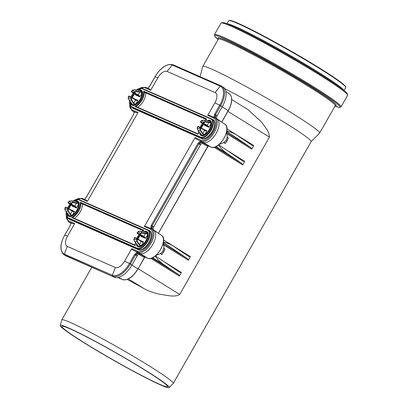 <?xml version="1.0" encoding="UTF-8"?>
<svg xmlns="http://www.w3.org/2000/svg" width="408" height="408" viewBox="0 0 408 408"><rect width="100%" height="100%" fill="white"/><g stroke="black" fill="none" stroke-linecap="round" stroke-linejoin="round"><path stroke-width="0.61" d="M163.22 243.219L163.537 243.413L163.333 243.765M226.583 132.131L226.899 132.325L226.695 132.677M163.424 242.128C166.688 242.734 170.019 244.076 173.415 246.162L188.868 256.545L190.409 256.627L188.353 260.238L187.512 258.708L163.373 242.434M226.787 131.039C230.051 131.646 233.381 132.988 236.778 135.074L252.231 145.457L253.776 145.539L251.716 149.149L250.874 147.619L226.736 131.351M218.79 144.83L243.112 161.231L244.744 161.369L242.684 164.98L241.847 163.45L227.639 153.872C223.844 151.281 220.835 148.308 218.627 144.962M226.552 132.279C228.383 138.603 226.032 142.581 219.504 144.218M155.428 255.918L179.841 272.376L181.381 272.457L179.321 276.063L178.485 274.538L164.276 264.96C160.477 262.37 157.473 259.396 155.264 256.051M231.724 99.567L248.064 109.691L261.508 122.002L266.699 129.173L268.852 133.069L269.448 137.114L179.714 294.443C174.634 297.626 166.989 295.152 160.936 294.464C154.882 293.352 149.297 291.445 144.182 288.736A64.148 3.947 -150.3 0 0 127.158 279.429M163.19 243.367C165.021 249.691 162.67 253.669 156.136 255.301M169.121 387.6L173.196 383.484A64.148 3.947 -150.3 0 0 173.237 383.433A64.148 3.947 -150.3 0 0 134.115 356.735A64.148 3.947 -150.3 0 0 70.558 322.555A64.148 3.947 -150.3 0 0 61.797 319.872A64.148 3.947 -150.3 0 0 61.771 319.933L60.308 325.533A62.643 3.856 -150.3 0 0 112.832 359.861A62.643 3.856 -150.3 0 0 169.121 387.6A62.643 3.856 -150.3 0 0 131.381 361.733A62.643 3.856 -150.3 0 0 68.886 328.098A62.643 3.856 -150.3 0 0 60.308 325.533M173.237 383.433L311.161 141.622A64.148 3.947 -150.3 0 0 282.744 121.38A64.148 3.947 -150.3 0 0 224.777 88.648M70.191 328.904A60.863 3.743 -150.3 0 0 61.878 326.359A60.863 3.743 -150.3 0 0 112.888 359.764A60.863 3.743 -150.3 0 0 167.611 386.667A60.863 3.743 -150.3 0 0 130.489 361.335A60.863 3.743 -150.3 0 0 70.191 328.904M311.146 141.653L319.597 133.12A67.269 4.136 -150.3 0 0 319.637 133.064A67.269 4.136 -150.3 0 0 278.608 105.07A67.269 4.136 -150.3 0 0 211.966 69.222A67.269 4.136 -150.3 0 0 202.776 66.407A67.269 4.136 -150.3 0 0 202.751 66.473L200.078 76.668M200.542 141.061L197.982 143.381L198.869 143.876C199.946 142.249 201.139 141.653 202.455 142.086L197.37 139.521C195.784 138.695 195.029 138.042 195.111 137.552L144.366 226.511C144.707 226.185 145.636 226.338 147.15 226.965L151.215 228.761M149.726 89.107L145.595 87.292A0.801 0.689 113.8 0 1 145.656 87.322L149.726 89.107L150.69 90.306L157.84 77.765A9.608 4.886 121.8 0 1 167.096 71.415L215.133 92.565A9.608 4.886 121.8 0 1 214.883 102.882L207.733 115.423C208.07 115.097 208.998 115.25 210.513 115.877L214.583 117.672M76.633 199.293A12.76 6.487 121.8 0 1 81.319 198.747A0.801 0.689 -66.2 0 1 82.288 198.41L86.363 200.195L87.327 201.394L138.067 112.435L136.16 112.567L134.166 112.022M137.18 252.149L134.62 254.47L135.507 254.964C136.583 253.337 137.776 252.741 139.087 253.174L134.008 250.609C132.416 249.783 131.667 249.13 131.743 248.64L124.593 261.181A9.608 4.886 121.8 0 1 115.337 267.531L67.3 246.376A9.608 4.886 121.8 0 1 67.549 236.064L74.705 223.523L72.797 223.655L70.788 223.1M134.222 112.042L134.15 111.971C134.314 112.312 134.013 113.286 133.253 114.893L133.289 114.934M215.419 118.116C214.751 117.234 214.776 116.112 215.485 114.75L220.641 105.708A18.421 9.364 -58.2 0 0 221.712 86.251A18.421 9.364 -58.2 0 0 221.121 85.94A0.801 0.689 -66.2 0 0 221.044 85.899L173.007 64.75A0.801 0.689 -66.2 0 1 173.084 64.785L220.968 85.874M152.051 229.204C151.388 228.322 151.409 227.2 152.118 225.838L198.869 143.876L199.578 144.34C200.629 142.693 201.654 141.989 202.664 142.224L204 143.024M70.854 223.13L70.788 223.059C71.043 222.712 70.37 225.604 69.89 225.981L69.921 226.022M129.514 104.173L131.728 110.563L133.472 111.705A13.612 6.921 -58.2 0 0 133.62 111.792A13.612 6.921 -58.2 0 0 133.987 111.981L134.176 112.062M134.62 254.47L129.464 263.512L130.351 264.007L135.507 254.964L136.211 255.428C137.261 253.781 138.292 253.077 139.296 253.307L139.674 253.475A13.612 6.921 -58.2 0 0 152.495 244.973A13.612 6.921 -58.2 0 0 153.648 230.143A13.612 6.921 -58.2 0 0 153.505 230.056L151.705 229A13.561 6.895 -58.2 0 0 151.343 228.817A0.801 0.689 113.8 0 0 150.374 229.153A12.76 6.487 121.8 0 1 150.042 242.852A12.76 6.487 121.8 0 1 137.751 251.282L131.743 248.64M205.484 120.406A10.409 5.294 121.8 0 1 205.928 120.09A0.801 0.408 -58.2 0 0 206.448 119.371A0.801 0.408 -58.2 0 0 206.346 118.784L143.57 91.142L144.248 91.927L206.387 119.289M143.57 91.142A10.409 5.294 121.8 0 1 134.859 106.417L135.935 106.508A10.812 5.498 -58.2 0 0 144.248 91.927L145.717 92.835A10.812 5.498 121.8 0 1 137.659 107.263M198.033 133.85L135.895 106.488L198.033 133.855A0.403 0.342 113.8 0 0 197.63 134.059A0.801 0.408 -58.2 0 0 198.227 133.778A0.801 0.408 -58.2 0 0 198.574 132.983A10.409 5.294 121.8 0 1 198.747 131.274M206.321 119.524L145.717 92.835M142.117 231.494A10.409 5.294 121.8 0 1 144.06 230.347L80.208 202.23A10.409 5.294 121.8 0 1 71.492 217.505L72.568 217.597A10.812 5.498 -58.2 0 0 80.886 203.016L143.412 230.551M135.135 245.142L72.527 217.576L135.135 245.147M80.208 202.23L82.35 203.924L143.152 230.699M71.492 217.505L135.344 245.621L135.252 245.198L135.344 245.621A10.409 5.294 121.8 0 1 135.385 242.362M144.06 230.347L143.57 230.617L144.06 230.347M74.292 218.351A10.812 5.498 -58.2 0 0 82.35 203.924M199.578 144.34L200.466 144.86L153.714 226.833L153.036 229.158L153.398 229.995M203.893 142.979L202.179 142.989L200.466 144.86M139.087 253.174L140.77 254.174L138.817 254.077L137.103 255.949L131.942 264.996L130.351 264.007A18.421 9.364 -58.2 0 1 112.608 276.175A0.801 0.689 113.8 0 1 112.358 275.242L64.321 254.092A0.801 0.689 113.8 0 0 64.571 255.026L114.204 277.165A18.421 9.364 -58.2 0 0 131.942 264.996M67.3 246.376L64.321 254.092A17.758 9.027 121.8 0 1 64.78 235.034L64.729 235.023C59.889 244.203 59.639 250.767 63.98 254.709L65.576 255.699A18.421 9.364 -58.2 0 0 66.167 256.01L114.204 277.165M147.864 88.291L149.92 85.777L155.076 76.735A17.758 9.027 121.8 0 1 172.176 65.005L220.213 86.154A0.801 0.689 -66.2 0 1 221.044 85.899L223.309 87.241A18.421 9.364 -58.2 0 1 222.238 106.697L217.076 115.745L216.398 118.07L216.76 118.907M222.166 106.825L228.337 110.69C232.489 102.745 232.8 97.073 229.26 93.682A16.08 8.175 121.8 0 1 228.184 110.578L221.835 121.977M216.475 118.422L221.641 122.084M207.733 115.423L213.736 118.065A12.76 6.487 121.8 0 1 213.404 131.764A12.76 6.487 121.8 0 1 201.113 140.194A0.801 0.689 113.8 0 0 201.292 141.244A13.561 6.895 -58.2 0 0 214.154 132.631A13.561 6.895 -58.2 0 0 215.067 117.912L216.867 118.968A13.612 6.921 121.8 0 1 217.01 119.059A13.612 6.921 121.8 0 1 215.863 133.885A13.612 6.921 121.8 0 1 203.036 142.387L211.069 147.099A0.403 0.342 113.8 0 0 211.099 147.115C218.749 151.225 232.463 128.367 224.813 124.159A13.388 6.803 121.8 0 1 223.681 138.74A13.388 6.803 121.8 0 1 211.069 147.099L208.473 145.957A0.403 0.342 113.8 0 0 208.503 145.967A0.403 0.342 113.8 0 0 208.503 145.972A0.403 0.342 113.8 0 0 208.534 145.982M203.128 142.8L208.473 145.957L207.799 146.579M201.991 143.116L207.703 146.487L158.467 233.065M153.112 229.505L158.279 233.172M134.008 250.609L137.929 252.333L147.706 258.188A0.403 0.342 113.8 0 0 147.737 258.203C155.382 262.313 169.101 239.455 161.446 235.243A13.388 6.803 121.8 0 1 160.319 249.824A13.388 6.803 121.8 0 1 147.706 258.188L145.11 257.04A0.403 0.342 113.8 0 0 145.171 257.071M139.76 253.888L145.11 257.04L144.437 257.667M197.37 139.521L202.455 142.086M70.814 223.151L70.62 223.069A13.612 6.921 121.8 0 1 70.258 222.88A13.612 6.921 121.8 0 1 70.11 222.794L68.366 221.651A13.561 6.895 -58.2 0 0 68.876 221.927L72.797 223.655M152.414 229.413C151.985 228.669 152.128 227.618 152.847 226.267L151.23 225.344L150.588 228.48M215.776 118.325C215.347 117.581 215.49 116.53 216.209 115.178L214.598 114.255L213.95 117.392M131.458 91.418L132.585 90.071L131.692 91.004A4.294 2.183 121.8 0 1 134.319 92.162L134.094 92.55L134.579 92.815L134.191 93.08L139.857 96.89L139.184 95.64L139.011 96.033L136.007 94.707L131.529 91.897M131.677 91.025L131.417 91.377A0.403 0.403 0 0 0 131.549 91.917A0.403 0.342 -66.2 0 1 131.468 91.392L134.094 92.55A0.403 0.342 113.8 0 0 134.191 93.08L131.565 91.922L135.318 94.248M139.184 95.64L134.579 92.815L134.798 92.427L136.063 91.581L141.836 92.361A0.403 0.311 -15.6 0 1 141.953 92.407A8.007 4.07 -58.2 0 0 140.882 90.862A8.007 4.07 -58.2 0 0 140.444 90.653M134.798 92.427L134.319 92.162L136.027 91.198A5.799 2.948 -58.2 0 0 134.614 89.734L139.934 90.52A7.982 4.06 121.8 0 1 141.836 92.361L140.066 91.596L136.027 91.198L136.063 91.581M137.945 95.406L140.066 91.596M135.879 94.187L135.354 94.906L139.857 96.89L141.78 93.514L141.545 92.565L141.953 92.407L142.346 93.478A0.403 0.281 175.9 0 0 141.78 93.514A7.609 3.866 121.8 0 1 135.951 103.739L136.206 104.244A8.007 4.07 -58.2 0 0 142.346 93.478M135.925 94.646A0.403 0.367 -51.9 0 0 136.007 94.707L135.354 94.906L135.619 94.442M133.385 103.316L134.936 104.453L134.971 104.086L133.773 103.132L133.385 103.316L131.121 99.802L131.473 99.629L131.585 98.063L131.101 97.798L131.121 99.802A5.799 2.948 -58.2 0 1 128.648 99.358L132.447 104.474A8.007 4.07 -58.2 0 0 132.707 104.611A8.007 4.07 -58.2 0 0 135.033 104.535A0.403 0.291 -110.4 0 1 134.936 104.453A7.982 4.06 121.8 0 1 131.718 103.775M131.585 98.063L131.804 97.675L135.558 100.001L135.568 99.567L131.84 97.262A0.403 0.403 0 0 0 131.779 97.226A0.403 0.342 113.8 0 1 131.815 97.247L131.804 97.675L131.325 97.41L131.101 97.798A4.294 2.183 121.8 0 1 128.474 96.64L128.683 96.278M128.581 96.742L128.311 98.563M131.738 97.211L129.188 96.089A0.403 0.342 -66.2 0 0 129.152 96.069L131.779 97.226A0.403 0.342 113.8 0 0 131.325 97.41L128.698 96.252A0.403 0.342 -66.2 0 1 129.152 96.069A0.403 0.403 0 0 0 128.642 96.237L128.132 98.119L128.648 99.358M136.206 104.244L135.033 104.535L134.971 104.086L135.951 103.739L137.873 100.363L136.634 100.2L131.83 97.252M131.473 99.629L133.773 103.132L135.558 100.001L136.41 100.501L136.634 100.195L135.578 99.578M136.41 100.501L137.873 100.363L134.324 98.797M225.446 143.147L228.317 138.2A0.403 0.403 0 0 0 228.138 137.761L227.19 137.175L228.138 137.761L228.22 138.286M223.773 142.576L224.992 143.33A0.403 0.403 0 0 0 225.44 143.244L224.956 143.31A0.403 0.342 113.8 0 0 225.359 143.259M202.434 133.722L203.99 134.859L204.026 134.492L202.822 133.533L202.434 133.722L200.17 130.208L200.527 130.035L200.634 128.469L200.155 128.204L200.17 130.208A5.799 2.948 -58.2 0 1 197.696 129.764L201.501 134.88A8.007 4.07 -58.2 0 0 204.087 134.941A0.403 0.291 -110.4 0 1 203.99 134.859A7.982 4.06 121.8 0 1 200.767 134.181M200.634 128.469L200.858 128.081L204.607 130.407L204.632 129.984L200.879 127.658A0.403 0.403 0 0 0 200.828 127.633A0.403 0.342 113.8 0 1 200.869 127.653L200.858 128.081L200.374 127.816L200.155 128.204A4.294 2.183 121.8 0 1 197.528 127.046L197.737 126.684M197.63 127.148L197.36 128.969M200.792 127.617L198.242 126.495A0.403 0.342 -66.2 0 0 198.201 126.475L200.828 127.633A0.403 0.342 113.8 0 0 200.374 127.816L197.747 126.659A0.403 0.342 -66.2 0 1 198.201 126.475A0.403 0.403 0 0 0 197.696 126.643L197.181 128.52L197.696 129.764M205.26 134.65L204.087 134.941L204.026 134.492L205 134.145L205.26 134.65A8.007 4.07 -58.2 0 0 211.4 123.884A0.403 0.281 175.9 0 0 210.834 123.92A7.609 3.866 121.8 0 1 205 134.145L206.927 130.769L204.643 129.989M200.527 130.035L202.822 133.533L204.607 130.407L205.464 130.907L205.683 130.601L200.889 127.668M205.464 130.907L206.927 130.769L203.378 129.203M200.506 121.824L201.639 120.477L200.741 121.411A4.294 2.183 121.8 0 1 203.368 122.568L203.148 122.956L203.628 123.221L203.245 123.486L208.906 127.296L208.233 126.047L208.06 126.439L205.061 125.113L200.578 122.303M200.731 121.431L200.466 121.783A0.403 0.403 0 0 0 200.603 122.323A0.403 0.342 -66.2 0 1 200.522 121.798L203.148 122.956A0.403 0.342 113.8 0 0 203.245 123.486L200.614 122.329L204.342 124.639M208.233 126.047L203.628 123.221L203.852 122.834L205.117 121.987L210.885 122.767A0.403 0.311 -15.6 0 1 211.002 122.813A8.007 4.07 -58.2 0 0 209.936 121.268A8.007 4.07 -58.2 0 0 209.676 121.13A8.007 4.07 -58.2 0 0 209.498 121.059M203.852 122.834L203.368 122.568L205.076 121.604A5.799 2.948 -58.2 0 0 203.663 120.141L208.983 120.921A7.982 4.06 121.8 0 1 210.885 122.767L209.12 122.002L205.076 121.604L205.117 121.987M206.994 125.812L209.12 122.002M204.933 124.593L204.403 125.312L208.906 127.296L210.834 123.92L210.599 122.971L211.002 122.813L211.4 123.884M204.979 125.052A0.403 0.367 -51.9 0 0 205.01 125.083L205.01 125.083A0.403 0.367 -51.9 0 0 205.061 125.113L204.403 125.312L204.668 124.848M162.083 254.235L164.949 249.288A0.403 0.403 0 0 0 164.776 248.849L163.827 248.263L164.776 248.849L164.858 249.375M160.405 253.664L161.629 254.419A0.403 0.403 0 0 0 162.078 254.332L161.594 254.398A0.403 0.342 113.8 0 0 161.996 254.347M139.072 244.81L140.627 245.947L140.663 245.58L139.459 244.621L139.072 244.81L136.808 241.296L137.165 241.118L137.272 239.557L136.792 239.292L136.808 241.296A5.799 2.948 -58.2 0 1 134.334 240.853L138.134 245.968A8.007 4.07 -58.2 0 0 140.724 246.029A0.403 0.291 -110.4 0 1 140.627 245.947A7.982 4.06 121.8 0 1 137.404 245.269M137.272 239.557L137.491 239.17L141.244 241.495L141.27 241.072L137.527 238.751A0.403 0.403 0 0 0 137.465 238.721A0.403 0.342 113.8 0 1 137.501 238.736L137.491 239.17L137.011 238.904L136.792 239.292A4.294 2.183 121.8 0 1 134.166 238.134L134.375 237.767M134.268 238.236L133.997 240.057M137.43 238.706L134.875 237.584A0.403 0.342 -66.2 0 0 134.839 237.563L137.465 238.721A0.403 0.342 113.8 0 0 137.011 238.904L134.385 237.747A0.403 0.342 -66.2 0 1 134.839 237.563A0.403 0.403 0 0 0 134.329 237.731L133.819 239.618L134.334 240.853M141.897 245.738L140.724 246.029L140.663 245.58L141.637 245.234L141.897 245.738A8.007 4.07 -58.2 0 0 148.038 234.972A0.403 0.281 175.9 0 0 147.472 235.008A7.609 3.866 121.8 0 1 141.637 245.234L143.565 241.857L142.321 241.689L137.516 238.746M137.165 241.118L139.459 244.621L141.244 241.495L142.096 241.995L142.321 241.689L141.27 241.072M142.096 241.995L143.565 241.857L140.01 240.292M137.379 232.499L138.276 231.566L137.379 232.499A4.294 2.183 121.8 0 1 140.005 233.656L139.786 234.044L140.265 234.309L139.878 234.575L145.544 238.384L144.871 237.135L144.697 237.527L141.698 236.201L137.216 233.391M137.144 232.912L137.103 232.871A0.403 0.403 0 0 0 137.241 233.412L141.005 235.742M144.871 237.135L140.265 234.309L140.485 233.922L141.755 233.075L147.523 233.855A0.403 0.311 -15.6 0 1 147.64 233.901A8.007 4.07 -58.2 0 0 146.574 232.351A8.007 4.07 -58.2 0 0 146.314 232.218A8.007 4.07 -58.2 0 0 146.13 232.147M140.485 233.922L140.005 233.656L141.714 232.688A5.799 2.948 -58.2 0 0 140.301 231.229L145.62 232.009A7.982 4.06 121.8 0 1 147.523 233.855L145.758 233.09L141.714 232.688L141.755 233.075M143.631 236.9L145.758 233.09M139.786 234.044A0.403 0.342 113.8 0 0 139.878 234.575L137.251 233.417A0.403 0.342 -66.2 0 1 137.159 232.886L139.786 234.044M141.566 235.681L141.041 236.4L145.544 238.384L147.472 235.008L147.232 234.059L147.64 233.901L148.038 234.972M141.612 236.14A0.403 0.367 -51.9 0 0 141.647 236.171L141.647 236.171A0.403 0.367 -51.9 0 0 141.698 236.201L141.041 236.4L141.306 235.936M68.095 202.506L69.222 201.159L68.33 202.093A4.294 2.183 121.8 0 1 70.956 203.25L70.732 203.638L71.211 203.903L70.829 204.168L76.49 207.978L75.817 206.729L75.648 207.121L72.644 205.795L68.167 202.985M68.314 202.113L68.049 202.465A0.403 0.403 0 0 0 68.187 203.006L71.951 205.336M75.817 206.729L71.211 203.903L71.436 203.516L72.701 202.669L78.474 203.449A0.403 0.311 -15.6 0 1 78.591 203.495A8.007 4.07 -58.2 0 0 77.52 201.95A8.007 4.07 -58.2 0 0 77.081 201.741M71.436 203.516L70.956 203.25L72.665 202.281A5.799 2.948 -58.2 0 0 71.247 200.823L76.566 201.603A7.982 4.06 121.8 0 1 78.474 203.449L76.704 202.684L72.665 202.281L72.701 202.669M74.577 206.494L76.704 202.684M70.732 203.638A0.403 0.342 113.8 0 0 70.829 204.168L68.202 203.011A0.403 0.342 -66.2 0 1 68.105 202.48L70.732 203.638M72.517 205.275L71.987 205.994L76.49 207.978L78.418 204.602L78.183 203.653L78.591 203.495L78.984 204.566A0.403 0.281 175.9 0 0 78.418 204.602A7.609 3.866 121.8 0 1 72.583 214.827L72.843 215.332A8.007 4.07 -58.2 0 0 78.984 204.566M72.563 205.734A0.403 0.367 -51.9 0 0 72.593 205.765L72.593 205.765A0.403 0.367 -51.9 0 0 72.644 205.795L71.987 205.994L72.257 205.53M70.018 214.404L71.573 215.541L71.609 215.174L70.406 214.215L70.018 214.404L67.754 210.89L68.111 210.712L68.218 209.151L67.738 208.886L67.754 210.89A5.799 2.948 -58.2 0 1 65.285 210.446L69.085 215.562A8.007 4.07 -58.2 0 0 69.34 215.699A8.007 4.07 -58.2 0 0 71.67 215.623A0.403 0.291 -110.4 0 1 71.573 215.541A7.982 4.06 121.8 0 1 68.355 214.863M70.722 204.571A8.808 4.478 -58.2 0 0 69.12 206.907A8.808 4.478 -58.2 0 0 68.406 208.309A0.403 0.342 113.8 0 1 68.452 208.335L68.442 208.763L67.963 208.498L67.738 208.886A4.294 2.183 121.8 0 1 65.112 207.728L65.321 207.361M65.112 207.764L64.943 209.651M68.218 209.151L68.442 208.763L72.196 211.089L72.216 210.666L68.462 208.34A0.403 0.403 0 0 0 68.416 208.315A0.403 0.342 113.8 0 0 67.963 208.498L65.336 207.341A0.403 0.342 -66.2 0 1 65.79 207.157A0.403 0.403 0 0 0 65.28 207.325L64.765 209.202L65.285 210.446M68.416 208.315L65.79 207.157A0.403 0.342 -66.2 0 1 65.826 207.177L68.376 208.299M72.843 215.332L71.67 215.623L71.609 215.174L72.583 214.827L74.511 211.451L72.226 210.671M68.111 210.712L70.406 214.215L72.196 211.089L73.047 211.589L73.267 211.283L68.478 208.35M73.047 211.589L74.511 211.451L70.961 209.885M187.512 258.708L163.348 243.734M163.669 244.938L188.353 260.238M250.874 147.619L226.715 132.646M227.032 133.855L251.716 149.149M244.744 161.369L227.098 150.435M181.381 272.457L163.736 261.523M150.802 258.392L179.321 276.063M138.195 268.719L179.714 294.443M227.934 111.389L269.448 137.114M253.776 145.539L226.93 128.903M214.169 147.308L242.684 164.98M190.409 256.627L163.567 239.991M178.485 274.538L151.893 258.06M152.628 257.744L164.276 264.96M241.847 163.45L215.256 146.972M215.99 146.656L227.639 153.872M128.347 278.924L144.182 288.736M345.617 86.94A66.989 4.121 -150.3 0 0 304.368 58.89A66.989 4.121 -150.3 0 0 238.374 23.414M237.879 23.577A67.386 4.146 -150.3 0 0 228.674 20.757L230.066 20.4C231.55 20.619 234.304 21.614 238.338 23.394C250.267 28.606 273.941 41.167 296.157 54.075C314.69 64.857 328.731 73.618 338.278 80.361C342.001 83.013 344.357 84.941 345.331 86.139L345.744 87.531A67.386 4.146 -150.3 0 0 304.649 59.486A67.386 4.146 -150.3 0 0 237.879 23.577M343.857 90.413A67.386 4.146 -150.3 0 0 300.533 61.435A67.386 4.146 -150.3 0 0 236.013 26.852A67.386 4.146 -150.3 0 0 227.159 23.848M340.899 88.164A72.17 4.442 -150.3 0 0 340.027 87.531L337.146 85.461A68.09 4.187 -150.3 0 0 235.105 27.219A68.09 4.187 -150.3 0 0 234.835 27.101L231.586 25.678A72.17 4.442 -150.3 0 0 230.602 25.25M221.009 23.123A72.874 4.483 -150.3 0 1 230.964 26.173A72.874 4.483 -150.3 0 1 303.164 65.01A72.874 4.483 -150.3 0 1 347.611 95.339C347.983 93.748 345.454 91.147 340.027 87.531A72.17 4.442 -150.3 0 0 231.871 25.806A72.17 4.442 -150.3 0 0 231.586 25.678C225.716 22.848 222.192 21.996 221.009 23.123L214.368 34.813L214.817 36.389L218.132 39.484A72.145 4.437 -150.3 0 1 224.548 38.694A72.145 4.437 -150.3 0 1 306.709 83.564A72.145 4.437 -150.3 0 1 334.994 106.141L339.344 107.421L341.052 106.835A72.874 4.483 -150.3 0 0 296.606 76.505A72.874 4.483 -150.3 0 0 224.41 37.669A72.874 4.483 -150.3 0 0 214.45 34.619M335.254 105.585A67.998 4.182 -150.3 0 0 299.003 79.647A67.998 4.182 -150.3 0 0 227.404 40.887A67.998 4.182 -150.3 0 0 218.479 38.979M335.463 105.539L335.218 105.754A67.269 4.136 -150.3 0 0 294.188 77.755A67.269 4.136 -150.3 0 0 227.542 41.912A67.269 4.136 -150.3 0 0 218.351 39.097L218.413 38.775M132.906 108.304L201.96 138.71L201.904 138.394L132.85 107.987L132.906 108.304A11.052 5.62 -58.2 0 1 131.687 107.299M136.43 90A10.409 5.294 121.8 0 1 141.76 88.607L210.814 119.014A10.409 5.294 121.8 0 1 210.543 130.188A10.409 5.294 121.8 0 1 200.517 137.068L131.468 106.661A0.403 0.342 -66.2 0 0 131.56 107.192L132.85 107.987A10.812 5.498 121.8 0 1 132.503 107.804L131.213 107.008A10.812 5.498 -58.2 0 0 131.56 107.192L200.614 137.598A10.812 5.498 -58.2 0 0 210.829 130.79A10.812 5.498 -58.2 0 0 211.655 119.034A10.812 5.498 -58.2 0 0 211.303 118.85A0.403 0.342 -66.2 0 0 211.268 118.83L142.219 88.424A0.403 0.342 -66.2 0 1 142.254 88.444L211.227 118.815M212.69 119.677L211.426 118.907M210.814 119.014A0.403 0.342 -66.2 0 1 211.268 118.83L212.94 119.83A10.812 5.498 121.8 0 1 212.119 131.585A10.812 5.498 121.8 0 1 201.904 138.394L200.614 137.598A0.403 0.342 113.8 0 1 200.517 137.068M201.96 138.71A11.052 5.62 -58.2 0 0 212.604 131.412A11.052 5.62 -58.2 0 0 212.889 119.549M201.113 140.194L195.111 137.552M139.995 88.21A12.76 6.487 121.8 0 1 144.682 87.659L150.69 90.306M138.067 112.435L132.059 109.788A12.76 6.487 121.8 0 1 129.678 104.861M81.319 198.747L87.327 201.394M74.705 223.523L68.697 220.876A12.76 6.487 121.8 0 1 66.315 215.949M144.366 226.511L150.374 229.153M68.325 218.387A11.052 5.62 -58.2 0 0 69.544 219.392L138.598 249.798A11.052 5.62 -58.2 0 0 149.241 242.5A11.052 5.62 -58.2 0 0 149.527 230.637L148.063 229.995M69.544 219.392L69.487 219.076L137.251 248.681A10.812 5.498 -58.2 0 0 147.466 241.873A10.812 5.498 -58.2 0 0 148.288 230.122L149.578 230.918A10.812 5.498 121.8 0 1 148.757 242.673A10.812 5.498 121.8 0 1 138.536 249.482L138.598 249.798M68.1 217.75A0.403 0.342 113.8 0 0 68.197 218.275L69.487 219.076A10.812 5.498 121.8 0 1 69.141 218.892L67.85 218.096A10.812 5.498 -58.2 0 0 68.197 218.275L137.251 248.681A0.403 0.342 113.8 0 1 137.154 248.156L68.1 217.75A10.409 5.294 121.8 0 1 66.331 211.956M73.068 201.088A10.409 5.294 121.8 0 1 78.397 199.696A0.403 0.342 -66.2 0 1 78.851 199.512L148.288 230.122A10.812 5.498 -58.2 0 0 147.941 229.939A0.403 0.342 113.8 0 0 147.451 230.102A10.409 5.294 121.8 0 1 147.181 241.276A10.409 5.294 121.8 0 1 137.154 248.156M147.864 229.903L78.892 199.532A0.403 0.342 -66.2 0 0 78.851 199.512L72.956 201.073M84.502 199.379L86.537 196.896M86.552 196.865L133.304 114.903L86.501 196.855C85.797 198.048 85.037 198.895 84.216 199.4M133.304 114.903L134.344 111.909M157.84 77.765L155.06 76.765M167.096 71.415L172.176 65.005A0.801 0.689 -66.2 0 1 173.007 64.75C166.867 63.357 160.874 67.346 155.02 76.724L149.864 85.767C149.16 86.96 148.4 87.807 147.579 88.312M215.133 92.565L220.213 86.154A17.758 9.027 121.8 0 1 219.754 105.213L222.238 106.697M214.883 102.882L219.754 105.213L214.598 114.255M197.982 143.381L151.23 225.344M124.593 261.181L129.464 263.512A17.758 9.027 121.8 0 1 112.358 275.242L115.337 267.531M67.549 236.064L64.78 235.034L69.941 225.991L64.765 235.064M63.98 254.709A18.421 9.364 -58.2 0 0 64.571 255.026L66.167 256.01M69.941 225.991L70.977 222.998M213.736 118.065A0.801 0.689 -66.2 0 1 214.705 117.728A13.561 6.895 -58.2 0 1 215.067 117.912L210.513 115.877M139.306 88.373L145.595 87.292A0.801 0.689 113.8 0 0 144.682 87.659M131.728 110.563A13.561 6.895 -58.2 0 0 132.238 110.838A0.801 0.689 -66.2 0 1 132.059 109.788M134.181 112.093L132.238 110.838L136.16 112.567M68.697 220.876A0.801 0.689 113.8 0 0 68.876 221.927L70.814 223.181M147.15 226.965L151.705 229A13.561 6.895 -58.2 0 1 150.792 243.719A13.561 6.895 -58.2 0 1 137.929 252.333A0.801 0.689 -66.2 0 1 137.751 251.282M208.299 120.824A8.41 4.274 121.8 0 1 210.385 121.074L211.273 122.206L211.523 123.267C211.696 125.185 211.099 127.378 209.738 129.841C206.662 134.451 203.929 136.292 201.532 135.369A8.41 4.274 121.8 0 1 200.374 133.61M201.297 127.913A8.41 4.274 121.8 0 1 203.607 124.185L201.312 127.923M199.67 132.6A8.808 4.478 -58.2 0 0 203.408 135.747A8.808 4.478 -58.2 0 0 209.794 129.856A8.808 4.478 -58.2 0 0 211.466 122.201A8.808 4.478 -58.2 0 0 207.075 120.641M203.133 123.889A8.808 4.478 -58.2 0 0 200.823 127.627M210.89 121.528A8.41 4.274 -58.2 0 0 210.242 121.457M201.807 135.068A8.41 4.274 -58.2 0 0 202.159 135.619M131.468 106.661A10.409 5.294 121.8 0 1 129.698 100.868M131.009 96.885A10.409 5.294 121.8 0 1 133.375 93.044M134.084 93.483A8.808 4.478 -58.2 0 0 132.488 95.819A8.808 4.478 -58.2 0 0 131.769 97.221M130.616 102.194A8.808 4.478 -58.2 0 0 136.303 104.422A8.808 4.478 -58.2 0 0 142.55 94.335A8.808 4.478 -58.2 0 0 138.026 90.234M200.058 127.291A10.409 5.294 121.8 0 1 202.424 123.451M134.859 106.417L197.63 134.059M132.753 104.662A8.41 4.274 -58.2 0 0 133.105 105.213M141.841 91.122A8.41 4.274 -58.2 0 0 141.188 91.05M132.243 97.507A8.41 4.274 121.8 0 1 132.967 96.079A8.41 4.274 121.8 0 1 134.553 93.779L132.258 97.517M139.245 90.418A8.41 4.274 121.8 0 1 141.336 90.668C146.171 92.723 136.471 108.38 132.478 104.963A8.41 4.274 121.8 0 1 131.32 103.204M141.76 88.607A0.403 0.342 -66.2 0 1 142.219 88.424L136.323 89.984M206.387 119.274A0.403 0.342 -66.2 0 1 206.346 118.784M198.512 133.289A0.403 0.265 0.9 0 1 198.574 132.983M69.391 215.75A8.41 4.274 -58.2 0 0 69.743 216.301M78.474 202.21A8.41 4.274 -58.2 0 0 77.826 202.139M68.881 208.595A8.41 4.274 121.8 0 1 69.605 207.167A8.41 4.274 121.8 0 1 71.191 204.867L68.896 208.605M75.883 201.506A8.41 4.274 121.8 0 1 77.974 201.756C82.809 203.811 73.103 219.468 69.115 216.051A8.41 4.274 121.8 0 1 67.957 214.292M67.254 213.282A8.808 4.478 -58.2 0 0 72.94 215.511A8.808 4.478 -58.2 0 0 79.188 205.423A8.808 4.478 -58.2 0 0 74.664 201.322M78.397 199.696L147.451 230.102M67.646 207.973A10.409 5.294 121.8 0 1 70.008 204.133M136.308 243.688A8.808 4.478 -58.2 0 0 140.046 246.835A8.808 4.478 -58.2 0 0 146.431 240.944A8.808 4.478 -58.2 0 0 148.099 233.289A8.808 4.478 -58.2 0 0 143.713 231.729M139.771 234.977A8.808 4.478 -58.2 0 0 137.455 238.716M136.695 238.379A10.409 5.294 121.8 0 1 139.062 234.539M144.932 231.912A8.41 4.274 121.8 0 1 147.023 232.162L147.91 233.294L148.16 234.355C148.328 236.273 147.737 238.461 146.375 240.929C143.3 245.54 140.561 247.381 138.164 246.458A8.41 4.274 121.8 0 1 137.011 244.698M137.929 239.001A8.41 4.274 121.8 0 1 140.245 235.273M147.528 232.611A8.41 4.274 -58.2 0 0 146.88 232.545M138.44 246.157A8.41 4.274 -58.2 0 0 138.791 246.707M221.794 122.186L228.281 110.67M208.503 145.972L211.099 147.115A0.403 0.342 113.8 0 0 211.135 147.125M138.628 254.204L144.34 257.576L138.042 268.989L144.493 257.683L145.156 257.065L147.737 258.203A0.403 0.342 113.8 0 0 147.773 258.213M131.871 265.124L137.894 268.877A16.08 8.175 121.8 0 1 122.405 279.5A0.403 0.342 113.8 0 0 122.431 279.516C127.658 280.719 132.86 277.21 138.042 268.989L137.991 268.974M118.539 277.318L122.405 279.5L117.815 277.481L122.431 279.516A0.403 0.342 113.8 0 0 122.461 279.526M153.714 226.833L152.847 226.267M136.211 255.428L137.103 255.949M217.076 115.745L216.209 115.178M135.293 94.233L135.956 94.676M132.07 104.173A8.007 4.07 -58.2 0 0 132.447 104.474L133.722 105.264M132.309 97.553A7.609 3.866 121.8 0 1 134.625 93.82M228.281 138.093A0.403 0.342 113.8 0 0 228.159 137.782M227.159 137.379L228.184 138.011A6.365 3.238 121.8 0 1 225.226 143.198L223.982 142.428M201.119 134.579A8.007 4.07 -58.2 0 0 201.501 134.88L202.776 135.67M201.363 127.954A7.609 3.866 121.8 0 1 203.674 124.226M164.914 249.181A0.403 0.342 113.8 0 0 164.796 248.87M163.792 248.462L164.822 249.099A6.365 3.238 121.8 0 1 161.864 254.286L160.619 253.516M137.756 245.667A8.007 4.07 -58.2 0 0 138.134 245.968L139.414 246.758M138.001 239.042A7.609 3.866 121.8 0 1 140.311 235.314M68.702 215.261A8.007 4.07 -58.2 0 0 69.085 215.562L70.36 216.352M68.947 208.636A7.609 3.866 121.8 0 1 71.257 204.908M236.778 135.074L226.93 128.969M163.567 240.057L173.415 246.162M91.785 267.291L61.797 319.872M228.674 20.757L226.955 23.771M345.744 87.531L344.026 90.551M347.611 95.339L341.052 106.835M218.351 39.097L202.776 66.407M335.218 105.754L319.637 133.064M86.363 200.195L82.227 198.38L75.944 199.456M66.152 215.261L68.366 221.651M133.324 93.014L130.953 96.864M129.632 100.776L131.213 107.008M205.372 120.391L206.453 119.32M198.089 133.875L198.686 131.182M200.007 127.271L202.373 123.42M69.962 204.102L67.59 207.953M66.269 211.864L67.85 218.096M135.145 245.234L135.323 242.27M136.644 238.359L139.011 234.508M142.01 231.479L143.596 230.449M208.519 145.977L207.856 146.594L158.431 233.269M161.446 235.243L153.648 230.143M224.813 124.159L217.01 119.059M229.26 93.682L225.915 91.418M70.819 223.212L70.258 222.88M134.181 112.123L133.62 111.792M139.934 90.52L142.162 91.652M134.614 89.734L132.585 90.071M208.983 120.921L211.211 122.058M205.01 125.083L204.357 124.644M203.663 120.141L201.639 120.477M145.62 232.009L147.849 233.147M141.647 236.171L140.989 235.732M140.301 231.229L138.276 231.56M137.95 239.011L140.26 235.278M76.566 201.603L78.795 202.74M72.593 205.765L71.941 205.326M71.247 200.823L69.222 201.154"/></g></svg>

